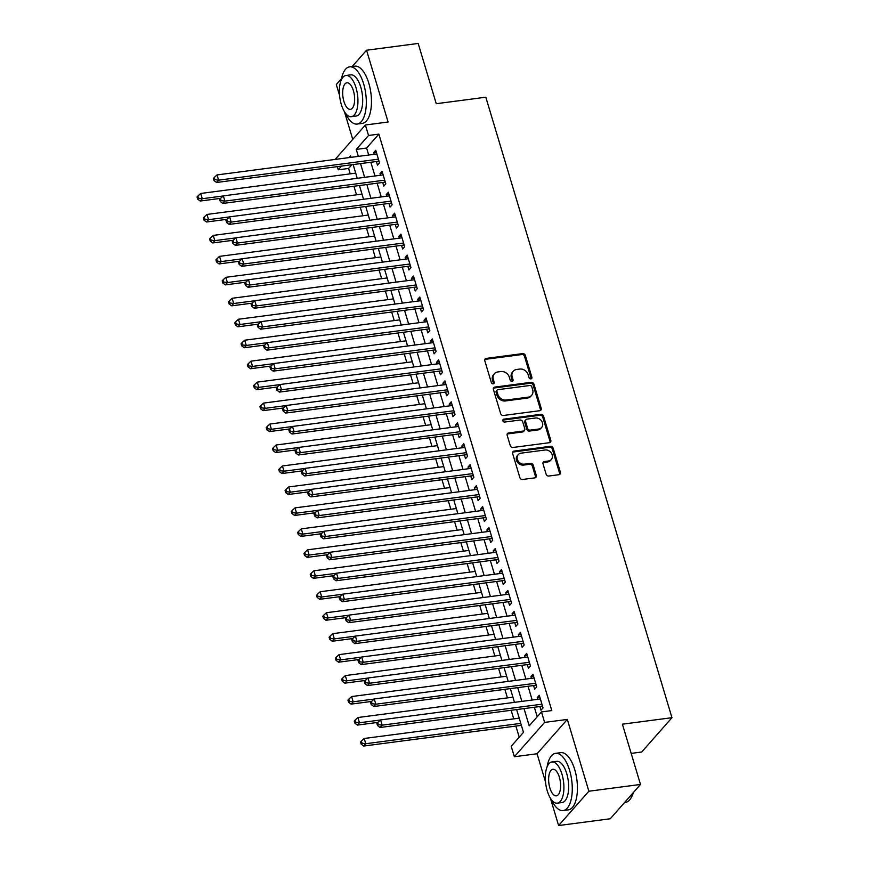 <?xml version="1.0" encoding="UTF-8"?>
<svg xmlns="http://www.w3.org/2000/svg" width="869" height="869" viewBox="0 0 869 869"><rect width="100%" height="100%" fill="white"/><g stroke="black" fill="none" stroke-linecap="round" stroke-linejoin="round"><path stroke-width="1.3" d="M530.894 378.884A1.586 1.336 41.4 0 0 531.882 377.265L525.321 355.399A2.27 1.912 41.4 0 0 522.682 353.607L486.195 358.397A2.27 1.912 41.4 0 0 484.793 360.722L491.343 382.577A1.586 1.336 41.4 0 0 494.189 382.208L493.331 379.373A7.245 6.126 41.4 0 1 494.385 373.735A7.245 6.126 41.4 0 1 497.85 371.943L500.892 371.541A7.245 6.126 41.4 0 1 509.353 377.276L510.201 380.101A1.586 1.336 41.4 0 0 513.036 379.731L512.189 376.907A7.245 6.126 41.4 0 1 513.231 371.259A7.245 6.126 41.4 0 1 516.697 369.466L519.738 369.075A7.245 6.126 41.4 0 1 528.2 374.8L529.047 377.635A1.586 1.336 41.4 0 0 530.894 378.884M531.111 378.841A1.586 1.336 41.4 0 0 531.068 378.189L524.507 356.323A2.27 1.912 41.4 0 0 521.867 354.53L485.38 359.321A2.27 1.912 41.4 0 0 484.793 359.494M493.407 383.783A1.586 1.336 41.4 0 0 493.364 383.131L492.517 380.307L493.331 379.373M512.265 381.317A1.586 1.336 41.4 0 0 512.221 380.665L511.363 377.83L512.189 376.907M546.134 474.246A2.27 1.912 41.4 0 0 548.774 476.038L559.006 474.691A2.27 1.912 41.4 0 0 560.418 472.367L553.129 448.089A2.27 1.912 41.4 0 0 550.49 446.297L514.003 451.087A2.27 1.912 41.4 0 0 512.601 453.412L519.879 477.689A2.27 1.912 41.4 0 0 522.53 479.482L534.891 477.863A2.27 1.912 41.4 0 0 536.303 475.539L533.186 465.143A2.27 1.912 41.4 0 0 530.535 463.351L524.409 464.155A6.061 5.116 41.4 0 1 518.12 461.048A6.061 5.116 41.4 0 1 518.206 454.65A6.061 5.116 41.4 0 1 521.107 453.151L545.124 450.001A6.061 5.116 41.4 0 1 551.402 453.107A6.061 5.116 41.4 0 1 551.315 459.505A6.061 5.116 41.4 0 1 548.426 461.004L544.418 461.526A2.27 1.912 41.4 0 0 543.016 463.85L546.134 474.246M640.496 784.446L610.234 818.772L558.604 825.55L588.867 791.224L640.496 784.446L622.41 724.181L671.965 717.685L485.814 97.209L436.26 103.715L418.185 43.45L366.555 50.228L388.095 122.018L365.382 124.995L368.532 135.477L378.851 134.119L551.793 710.57L541.474 711.928L544.613 722.411L514.35 756.736L511.211 746.254L523.475 732.339L516.642 709.571M588.867 791.224L567.327 719.423L544.613 722.411M539.812 410.7A2.27 1.912 41.4 0 0 541.224 408.376L533.935 384.098A2.27 1.912 41.4 0 0 531.296 382.306L494.809 387.096A2.27 1.912 41.4 0 0 493.396 389.421L500.685 413.698A2.27 1.912 41.4 0 0 503.325 415.491L539.812 410.7M543.538 416.099L550.816 440.377A2.27 1.912 41.4 0 1 549.414 442.701L512.927 447.481A2.27 1.912 41.4 0 1 510.288 445.688L507.17 435.304A2.27 1.912 41.4 0 1 508.571 432.979L523.366 431.035A2.27 1.912 41.4 0 0 524.778 428.71L522.714 421.823A2.27 1.912 41.4 0 0 520.064 420.031L504.661 422.052A1.586 1.336 41.4 0 1 503.803 419.173L540.887 414.307A2.27 1.912 41.4 0 1 543.538 416.099L542.712 417.022L550.001 441.3L550.816 440.377M366.555 50.228L352.206 66.511M341.463 78.699L336.292 84.554L339.583 95.492M376.386 161.515L377.483 165.175L379.525 162.861L375.756 150.283L373.713 152.607L374.213 154.302M382.675 182.468L383.772 186.14L385.814 183.826L382.045 171.247L380.003 173.561L380.503 175.256M388.964 203.433L390.062 207.104L392.104 204.78L388.334 192.201L386.292 194.526L386.792 196.22M395.254 224.398L396.351 228.069L398.393 225.744L394.624 213.166L392.571 215.49L393.081 217.185M401.532 245.362L402.64 249.023L404.682 246.709L400.913 234.13L398.86 236.444L399.371 238.139M407.822 266.316L408.93 269.987L410.972 267.674L407.203 255.095L405.15 257.409L405.66 259.103M414.111 287.281L415.219 290.952L417.261 288.627L413.492 276.049L411.439 278.373L411.949 280.068M420.4 308.245L421.508 311.917L423.551 309.592L419.781 297.013L417.728 299.338L418.239 301.032M426.69 329.21L427.798 332.87L429.84 330.557L426.06 317.978L424.018 320.292L424.528 321.986M432.979 350.164L434.087 353.835L436.129 351.51L432.349 338.943L430.307 341.256L430.818 342.951M439.269 371.128L440.377 374.8L442.419 372.475L438.639 359.896L436.596 362.221L437.107 363.915M445.558 392.093L446.655 395.753L448.708 393.44L444.928 380.861L442.886 383.186L443.396 384.88M451.847 413.057L452.945 416.718L454.998 414.404L451.217 401.826L449.175 404.139L449.686 405.834M458.137 434.011L459.234 437.683L461.287 435.358L457.507 422.79L455.465 425.104L455.975 426.798M464.426 454.976L465.523 458.647L467.576 456.323L463.796 443.744L461.754 446.069L462.265 447.763M470.716 475.94L471.813 479.601L473.855 477.287L470.086 464.709L468.043 467.033L468.554 468.728M477.005 496.894L478.102 500.566L480.144 498.252L476.375 485.673L474.333 487.987L474.843 489.681M483.294 517.859L484.391 521.53L486.434 519.206L482.664 506.638L480.622 508.952L481.133 510.646M489.584 538.823L490.681 542.495L492.723 540.17L488.954 527.592L486.912 529.916L487.422 531.611M495.873 559.788L496.97 563.449L499.012 561.135L495.243 548.556L493.201 550.881L493.701 552.575M502.163 580.742L503.26 584.413L505.302 582.1L501.532 569.521L499.49 571.835L499.99 573.529M508.452 601.706L509.549 605.378L511.591 603.053L507.822 590.475L505.78 592.799L506.279 594.494M514.741 622.671L515.838 626.343L517.881 624.018L514.111 611.439L512.069 613.764L512.569 615.458M521.031 643.636L522.128 647.296L524.17 644.983L520.401 632.404L518.348 634.718L518.858 636.423M527.309 664.589L528.417 668.261L530.459 665.947L526.69 653.369L524.637 655.682L525.148 657.377M533.599 685.554L534.707 689.226L536.749 686.901L532.979 674.322L530.926 676.647L531.437 678.341M378.851 134.119L366.588 148.045L368.684 155.019M370.846 162.242L374.973 175.983M377.135 183.196L381.263 196.948M383.425 204.161L387.552 217.913M389.714 225.125L393.831 238.866M396.003 246.079L400.12 259.831M402.293 267.044L406.41 280.796M408.582 288.008L412.699 301.76M414.871 308.973L418.988 322.714M421.161 329.927L425.278 343.679M427.439 350.891L431.567 364.643M433.729 371.856L437.857 385.608M440.018 392.821L444.146 406.562M446.308 413.774L450.435 427.526M452.597 434.739L456.725 448.491M458.886 455.704L463.014 469.445M465.176 476.668L469.303 490.409M471.465 497.622L475.593 511.374M477.754 518.587L481.882 532.339M484.044 539.551L488.172 553.292M490.333 560.516L494.461 574.257M496.623 581.47L500.75 595.222M502.912 602.434L507.04 616.186M509.201 623.399L513.329 637.14M515.491 644.364L519.608 658.105M521.78 665.317L525.897 679.069M528.07 686.282L532.186 700.034M534.359 707.247L537.205 716.762M539.888 706.519L540.996 710.19L543.038 707.866L539.269 695.287L537.216 697.611L537.726 699.306M351.88 164.73L348.588 168.456L350.218 173.854M353.933 186.248L356.507 194.819M360.222 207.202L362.786 215.784M366.512 228.167L369.075 236.737M372.801 249.131L375.365 257.702M379.08 270.096L381.654 278.667M385.369 291.05L387.943 299.631M391.658 312.014L394.233 320.585M397.948 332.979L400.522 341.55M404.237 353.933L406.811 362.514M410.526 374.897L413.101 383.479M416.816 395.862L419.39 404.433M423.105 416.827L425.68 425.397M429.395 437.78L431.969 446.362M435.684 458.745L438.258 467.316M441.973 479.71L444.548 488.28M448.263 500.674L450.837 509.245M454.552 521.628L457.127 530.209M460.842 542.593L463.416 551.163M467.131 563.557L469.705 572.128M473.42 584.522L475.995 593.092M479.71 605.476L482.273 614.057M485.999 626.44L488.563 635.011M492.288 647.405L494.852 655.976M498.578 668.37L501.141 676.94M504.856 689.323L507.431 697.905M511.146 710.288L513.72 718.859M515.882 726.071L519.217 737.173M631.176 753.39L641.702 752.011L671.965 717.685M567.327 719.423L537.064 753.76L545.536 781.991M550.414 798.231L558.604 825.55M537.064 753.76L514.35 756.736M348.588 168.456L338.269 169.803L337.313 166.642M335.152 159.418L365.382 124.995M344.45 111.732L352.738 139.344M524.029 708.593L529.199 725.843L541.474 711.928M368.532 135.477L356.257 149.392L358.354 156.377M360.516 163.589L364.643 177.341M366.805 184.554L370.933 198.306M373.094 205.518L377.222 219.26M379.384 226.472L383.511 240.224M385.673 247.437L389.801 261.189M391.962 268.402L396.09 282.153M398.252 289.366L402.38 303.107M404.541 310.32L408.669 324.072M410.831 331.285L414.958 345.036M417.12 352.249L421.248 366.001M423.409 373.214L427.537 386.955M429.699 394.168L433.827 407.919M435.988 415.132L440.116 428.884M442.278 436.097L446.405 449.838M448.567 457.061L452.684 470.802M454.856 478.015L458.973 491.767M461.146 498.98L465.263 512.732M467.435 519.944L471.552 533.685M473.724 540.909L477.841 554.65M480.003 561.863L484.131 575.615M486.292 582.827L490.42 596.579M492.582 603.792L496.71 617.533M498.871 624.746L502.999 638.498M505.161 645.71L509.288 659.462M511.45 666.675L515.578 680.427M517.739 687.64L521.867 701.381M350.978 157.343L350.533 155.888L349.023 157.604M341.55 166.077L338.269 169.803M514.481 702.348L510.353 688.606M508.191 681.394L504.074 667.642M501.902 660.429L497.785 646.677M495.612 639.465L491.496 625.723M489.323 618.511L485.206 604.759M483.034 597.546L478.917 583.794M476.755 576.581L472.627 562.83M470.466 555.617L466.338 541.876M464.176 534.663L460.049 520.911M457.887 513.698L453.759 499.947M451.598 492.734L447.47 478.982M445.308 471.769L441.18 458.028M439.019 450.815L434.891 437.064M432.729 429.851L428.602 416.099M426.44 408.886L422.312 395.145M420.151 387.922L416.023 374.181M413.861 366.968L409.733 353.216M407.572 346.003L403.444 332.251M401.282 325.039L397.155 311.298M394.993 304.074L390.865 290.333M388.704 283.12L384.587 269.368M382.414 262.156L378.297 248.404M376.125 241.191L372.008 227.45M369.836 220.237L365.719 206.485M363.546 199.273L359.429 185.521M357.257 178.308L353.14 164.556M366.588 148.045L356.257 149.392M373.713 152.607L376.342 152.26M380.003 173.561L382.632 173.213M386.292 194.526L388.921 194.178M392.571 215.49L395.21 215.143M398.86 236.444L401.5 236.107M405.15 257.409L407.789 257.061M411.439 278.373L414.078 278.026M417.728 299.338L420.368 298.99M424.018 320.292L426.657 319.955M430.307 341.256L432.947 340.909M436.596 362.221L439.236 361.873M442.886 383.186L445.525 382.838M449.175 404.139L451.815 403.803M455.465 425.104L458.104 424.756M461.754 446.069L464.394 445.721M468.043 467.033L470.683 466.686M474.333 487.987L476.972 487.639M480.622 508.952L483.262 508.604M486.912 529.916L489.54 529.569M493.201 550.881L495.83 550.533M499.49 571.835L502.119 571.487M505.78 592.799L508.408 592.452M512.069 613.764L514.698 613.416M518.348 634.718L520.987 634.381M524.637 655.682L527.277 655.335M530.926 676.647L533.566 676.299M537.216 697.611L539.855 697.264M513.231 371.259L512.417 372.182A7.245 6.126 41.4 0 0 511.363 377.83M494.385 373.735L493.57 374.658A7.245 6.126 41.4 0 0 492.517 380.307M540.388 410.526A2.27 1.912 41.4 0 0 540.399 409.31L533.121 385.032A2.27 1.912 41.4 0 0 530.47 383.24L493.994 388.019A2.27 1.912 41.4 0 0 493.407 388.204M531.774 386.738A1.586 1.336 41.4 0 0 529.927 385.488L497.904 389.681A1.586 1.336 41.4 0 0 496.916 391.311L497.807 394.298A7.245 6.126 41.4 0 0 506.269 400.022L528.167 397.155A7.245 6.126 41.4 0 0 531.622 395.362A7.245 6.126 41.4 0 0 532.675 389.725L531.774 386.738M497.144 390.072L496.329 391.007A1.586 1.336 41.4 0 0 496.101 392.234L496.916 391.311M531.622 395.362L530.807 396.297A7.245 6.126 41.4 0 1 527.342 398.078L505.454 400.957A7.245 6.126 41.4 0 1 496.992 395.221L496.101 392.234M549.99 442.527A2.27 1.912 41.4 0 0 550.001 441.3M524.452 430.481L523.638 431.404A2.27 1.912 41.4 0 1 522.551 431.969L507.757 433.903A2.27 1.912 41.4 0 0 507.17 434.087M542.712 417.022A2.27 1.912 41.4 0 0 540.073 415.23L502.977 420.096A1.586 1.336 41.4 0 0 502.771 420.14M538.726 429.025A6.061 5.116 41.4 0 0 541.615 427.526A6.061 5.116 41.4 0 0 541.702 421.128A6.061 5.116 41.4 0 0 535.423 418.022L526.962 419.13A2.27 1.912 41.4 0 0 525.549 421.454L527.613 428.341A2.27 1.912 41.4 0 0 530.264 430.133L538.726 429.025L537.911 429.949A6.061 5.116 41.4 0 0 540.8 428.46L541.615 427.526M525.875 419.684L525.061 420.618A2.27 1.912 41.4 0 0 524.735 422.377L525.549 421.454M537.911 429.949L529.449 431.067A2.27 1.912 41.4 0 1 526.799 429.275L524.735 422.377M551.315 459.505L550.501 460.44A6.061 5.116 41.4 0 1 547.611 461.939L543.603 462.46A2.27 1.912 41.4 0 0 543.016 462.634M518.206 454.65L517.392 455.573A6.061 5.116 41.4 0 0 517.305 461.971A6.061 5.116 41.4 0 0 523.583 465.089L524.409 464.155M535.467 477.678A2.27 1.912 41.4 0 0 535.478 476.462L532.36 466.066A2.27 1.912 41.4 0 0 529.721 464.285L523.583 465.089M559.593 474.517A2.27 1.912 41.4 0 0 559.603 473.301L552.315 449.023A2.27 1.912 41.4 0 0 549.675 447.231L513.188 452.01A2.27 1.912 41.4 0 0 512.612 452.184M355.714 173.137L200.674 193.472L202.249 198.719L200.207 201.032L220.661 198.349M198.48 198.197L197.85 196.101L197.035 197.024L197.665 199.12L198.48 198.197L202.249 198.719L223.235 195.959M197.85 196.101L200.674 193.472M200.207 201.032L197.665 199.12M378.428 159.19L218.608 180.165L217.033 174.919L376.853 153.954M379.09 161.406L378.851 161.341A2.303 1.944 41.4 0 0 378.037 161.297L216.566 182.479L218.608 180.165L214.839 179.633L214.208 177.537L213.394 178.471L214.024 180.567L214.839 179.633M214.024 180.567L216.566 182.479M217.033 174.919L214.208 177.537M345.471 113.231A28.851 12.448 -97.5 0 0 357.159 124.061A28.851 12.448 -97.5 0 0 363.633 83.848A28.851 12.448 -97.5 0 0 349.653 66.837A28.851 12.448 -97.5 0 0 341.159 80.317M357.159 124.061L362.33 123.376A28.851 12.448 -97.5 0 0 368.793 83.174A28.851 12.448 -97.5 0 0 354.813 66.163L349.653 66.837M345.96 75.473L350.707 74.853A20.769 8.962 82.5 0 1 360.765 87.096A20.769 8.962 82.5 0 1 356.116 116.044L351.358 116.674A20.769 8.962 -97.5 0 0 356.018 87.726A20.769 8.962 -97.5 0 0 345.96 75.473A20.769 8.962 -97.5 0 0 341.3 104.421A20.769 8.962 -97.5 0 0 351.358 116.674M343.918 101.456A13.383 5.779 -97.5 0 0 350.403 109.353A13.383 5.779 -97.5 0 0 353.401 90.691A13.383 5.779 -97.5 0 0 346.916 82.794A13.383 5.779 -97.5 0 0 343.918 101.456M551.435 799.73A28.851 12.448 -97.5 0 0 563.123 810.56A28.851 12.448 -97.5 0 0 569.597 770.347A28.851 12.448 -97.5 0 0 555.617 753.336A28.851 12.448 -97.5 0 0 547.112 766.816M563.123 810.56L568.283 809.875A28.851 12.448 -97.5 0 0 574.757 769.673A28.851 12.448 -97.5 0 0 560.777 752.663L555.617 753.336M551.913 761.972L556.671 761.353A20.769 8.962 82.5 0 1 566.729 773.595A20.769 8.962 82.5 0 1 562.069 802.543L557.322 803.173A20.769 8.962 -97.5 0 0 561.982 774.225A20.769 8.962 -97.5 0 0 551.913 761.972A20.769 8.962 -97.5 0 0 547.264 790.92A20.769 8.962 -97.5 0 0 557.322 803.173M549.871 787.955A13.383 5.779 -97.5 0 0 556.366 795.841A13.383 5.779 -97.5 0 0 559.364 777.19A13.383 5.779 -97.5 0 0 552.88 769.293A13.383 5.779 -97.5 0 0 549.871 787.955M624.583 802.489L625.484 802.38A28.851 12.448 -97.5 0 0 630.927 798.122A28.851 12.448 -97.5 0 0 633.121 792.81M633.403 792.495A28.156 12.144 82.5 0 1 631.318 797.46A28.156 12.144 82.5 0 1 631.122 797.775M362.004 194.102L206.963 214.437L208.538 219.683L206.496 221.997L226.95 219.314M204.769 219.151L204.139 217.054L203.324 217.989L203.954 220.085L204.769 219.151L208.538 219.683L229.525 216.924M204.139 217.054L206.963 214.437M206.496 221.997L203.954 220.085M368.282 215.056L213.253 235.401L214.828 240.637L212.786 242.962L233.24 240.278M211.058 240.116L210.428 238.019L209.614 238.942L210.244 241.039L211.058 240.116L214.828 240.637L235.814 237.889M210.428 238.019L213.253 235.401M212.786 242.962L210.244 241.039M374.572 236.02L219.542 256.366L221.117 261.602L219.075 263.926L239.529 261.232M217.348 261.08L216.718 258.984L215.903 259.907L216.522 262.003L217.348 261.08L221.117 261.602L242.103 258.843M216.718 258.984L219.542 256.366M219.075 263.926L216.522 262.003M380.861 256.985L225.831 277.32L227.406 282.566L225.353 284.88L245.818 282.197M223.637 282.034L223.007 279.937L222.192 280.872L222.812 282.968L223.637 282.034L227.406 282.566L248.393 279.807M223.007 279.937L225.831 277.32M225.353 284.88L222.812 282.968M384.717 180.155L224.897 201.119L223.322 195.883L383.142 174.908M385.38 182.371L385.141 182.305A2.303 1.944 41.4 0 0 384.326 182.251L222.855 203.444L224.897 201.119L221.128 200.598L220.498 198.501L219.683 199.425L220.302 201.521L221.128 200.598M220.302 201.521L222.855 203.444M223.322 195.883L220.498 198.501M391.007 201.119L231.187 222.084L229.612 216.848L389.431 195.873M391.669 203.324L391.43 203.27A2.303 1.944 41.4 0 0 390.615 203.216L229.134 224.408L231.187 222.084L227.417 221.562L226.787 219.466L225.973 220.389L226.592 222.486L227.417 221.562M226.592 222.486L229.134 224.408M229.612 216.848L226.787 219.466M397.296 222.073L237.476 243.048L235.901 237.802L395.721 216.837M397.959 224.289L397.72 224.235A2.303 1.944 41.4 0 0 396.905 224.18L235.423 245.362L237.476 243.048L233.707 242.516L233.077 240.431L232.251 241.354L232.881 243.45L233.707 242.516M232.881 243.45L235.423 245.362M235.901 237.802L233.077 240.431M403.585 243.038L243.765 264.002L242.19 258.766L402.01 237.802M404.248 245.254L404.009 245.188A2.303 1.944 41.4 0 0 403.194 245.145L241.712 266.327L243.765 264.002L239.996 263.481L239.366 261.384L238.54 262.319L239.171 264.415L239.996 263.481M239.171 264.415L241.712 266.327M242.19 258.766L239.366 261.384M387.15 277.939L232.121 298.284L233.696 303.52L231.643 305.845L252.108 303.162M229.927 302.999L229.297 300.902L228.471 301.836L229.101 303.933L229.927 302.999L233.696 303.52L254.682 300.772M229.297 300.902L232.121 298.284M231.643 305.845L229.101 303.933M409.875 264.002L250.055 284.967L248.48 279.731L408.3 258.756M410.537 266.218L410.298 266.153A2.303 1.944 41.4 0 0 409.484 266.099L248.002 287.291L250.055 284.967L246.285 284.445L245.655 282.349L244.83 283.272L245.46 285.369L246.285 284.445M245.46 285.369L248.002 287.291M248.48 279.731L245.655 282.349M393.44 298.903L238.41 319.249L239.985 324.485L237.932 326.809L258.386 324.126M236.216 323.963L235.586 321.867L234.76 322.79L235.39 324.887L236.216 323.963L239.985 324.485L260.972 321.736M235.586 321.867L238.41 319.249M237.932 326.809L235.39 324.887M416.164 284.967L256.344 305.931L254.769 300.696L414.589 279.72M416.827 287.172L416.588 287.118A2.303 1.944 41.4 0 0 415.762 287.063L254.291 308.245L256.344 305.931L252.575 305.41L251.945 303.314L251.119 304.237L251.749 306.333L252.575 305.41M251.749 306.333L254.291 308.245M254.769 300.696L251.945 303.314M399.729 319.868L244.7 340.213L246.275 345.449L244.222 347.763L264.676 345.08M242.505 344.928L241.875 342.831L241.05 343.755L241.68 345.851L242.505 344.928L246.275 345.449L267.261 342.69M241.875 342.831L244.7 340.213M244.222 347.763L241.68 345.851M422.453 305.921L262.623 326.896L261.058 321.649L420.878 300.685M423.116 308.137L422.877 308.082A2.303 1.944 41.4 0 0 422.052 308.028L260.581 329.21L262.623 326.896L258.853 326.364L258.234 324.267L257.409 325.202L258.039 327.298L258.853 326.364M258.039 327.298L260.581 329.21M261.058 321.649L258.234 324.267M406.019 340.833L250.989 361.167L252.564 366.414L250.511 368.728L270.965 366.045M248.784 365.882L248.165 363.785L247.339 364.719L247.969 366.816L248.784 365.882L252.564 366.414L273.55 363.655M248.165 363.785L250.989 361.167M250.511 368.728L247.969 366.816M428.743 326.885L268.912 347.85L267.348 342.614L427.168 321.649M429.405 329.101L429.167 329.036A2.303 1.944 41.4 0 0 428.341 328.993L266.87 350.174L268.912 347.85L265.143 347.328L264.524 345.232L263.698 346.166L264.328 348.263L265.143 347.328M264.328 348.263L266.87 350.174M267.348 342.614L264.524 345.232M412.308 361.786L257.278 382.132L258.843 387.368L256.8 389.692L277.254 387.009M255.073 386.846L254.454 384.75L253.629 385.684L254.259 387.78L255.073 386.846L258.843 387.368L279.84 384.619M254.454 384.75L257.278 382.132M256.8 389.692L254.259 387.78M435.021 347.85L275.201 368.814L273.637 363.579L433.457 342.603M435.695 350.055L435.445 350.001A2.303 1.944 41.4 0 0 434.63 349.946L273.159 371.139L275.201 368.814L271.432 368.293L270.802 366.197L269.987 367.12L270.617 369.216L271.432 368.293M270.617 369.216L273.159 371.139M273.637 363.579L270.802 366.197M418.597 382.751L263.568 403.097L265.132 408.332L263.09 410.657L283.544 407.974M261.363 407.811L260.733 405.714L259.918 406.638L260.548 408.734L261.363 407.811L265.132 408.332L286.118 405.584M260.733 405.714L263.568 403.097M263.09 410.657L260.548 408.734M441.311 368.814L281.491 389.779L279.927 384.532L439.747 363.568M441.984 371.02L441.734 370.965A2.303 1.944 41.4 0 0 440.92 370.911L279.449 392.093L281.491 389.779L277.722 389.258L277.092 387.161L276.277 388.085L276.907 390.181L277.722 389.258M276.907 390.181L279.449 392.093M279.927 384.532L277.092 387.161M424.887 403.716L269.857 424.05L271.421 429.297L269.379 431.611L289.833 428.928M267.652 428.775L267.022 426.679L266.207 427.602L266.837 429.699L267.652 428.775L271.421 429.297L292.408 426.538M267.022 426.679L269.857 424.05M269.379 431.611L266.837 429.699M447.6 389.768L287.78 410.744L286.216 405.497L446.036 384.532M448.263 391.984L448.024 391.919A2.303 1.944 41.4 0 0 447.209 391.876L285.738 413.057L287.78 410.744L284.011 410.211L283.381 408.115L282.566 409.049L283.196 411.146L284.011 410.211M283.196 411.146L285.738 413.057M286.216 405.497L283.381 408.115M431.176 424.68L276.146 445.015L277.711 450.261L275.669 452.575L296.123 449.892M273.941 449.729L273.311 447.633L272.497 448.567L273.127 450.663L273.941 449.729L277.711 450.261L298.697 447.502M273.311 447.633L276.146 445.015M275.669 452.575L273.127 450.663M453.89 410.733L294.07 431.697L292.495 426.462L452.325 405.497M454.552 412.949L454.313 412.884A2.303 1.944 41.4 0 0 453.499 412.84L292.027 434.022L294.07 431.697L290.3 431.176L289.67 429.08L288.856 430.014L289.486 432.11L290.3 431.176M289.486 432.11L292.027 434.022M292.495 426.462L289.67 429.08M460.179 431.697L300.359 452.662L298.784 447.426L458.615 426.451M460.842 433.903L460.603 433.848A2.303 1.944 41.4 0 0 459.788 433.794L298.317 454.987L300.359 452.662L296.59 452.141L295.96 450.044L295.145 450.968L295.775 453.064L296.59 452.141M295.775 453.064L298.317 454.987M298.784 447.426L295.96 450.044M466.468 452.651L306.648 473.627L305.073 468.38L464.893 447.416M467.131 454.867L466.892 454.813A2.303 1.944 41.4 0 0 466.077 454.759L304.606 475.94L306.648 473.627L302.879 473.105L302.249 471.009L301.434 471.932L302.064 474.029L302.879 473.105M302.064 474.029L304.606 475.94M305.073 468.38L302.249 471.009M437.465 445.634L282.436 465.98L284 471.215L281.958 473.54L302.412 470.857M280.231 470.694L279.601 468.597L278.786 469.532L279.416 471.628L280.231 470.694L284 471.215L304.986 468.467M279.601 468.597L282.436 465.98M281.958 473.54L279.416 471.628M443.755 466.599L288.714 486.944L290.289 492.18L288.247 494.504L308.701 491.821M286.52 491.658L285.89 489.562L285.075 490.485L285.705 492.582L286.52 491.658L290.289 492.18L311.276 489.432M285.89 489.562L288.714 486.944M288.247 494.504L285.705 492.582M450.044 487.563L295.004 507.898L296.579 513.144L294.537 515.458L314.991 512.775M292.81 512.623L292.18 510.527L291.365 511.45L291.995 513.546L292.81 512.623L296.579 513.144L317.565 510.385M292.18 510.527L295.004 507.898M294.537 515.458L291.995 513.546M472.758 473.616L312.938 494.591L311.363 489.345L471.183 468.38M473.42 475.832L473.181 475.767A2.303 1.944 41.4 0 0 472.367 475.723L310.896 496.905L312.938 494.591L309.168 494.059L308.538 491.963L307.724 492.897L308.354 494.993L309.168 494.059M308.354 494.993L310.896 496.905M311.363 489.345L308.538 491.963M456.334 508.528L301.293 528.863L302.868 534.109L300.826 536.423L321.28 533.74M299.099 533.577L298.469 531.48L297.654 532.415L298.284 534.511L299.099 533.577L302.868 534.109L323.855 531.35M298.469 531.48L301.293 528.863M300.826 536.423L298.284 534.511M479.047 494.58L319.227 515.545L317.652 510.309L477.472 489.345M479.71 496.796L479.471 496.731A2.303 1.944 41.4 0 0 478.656 496.688L317.185 517.87L319.227 515.545L315.458 515.024L314.828 512.927L314.013 513.861L314.643 515.947L315.458 515.024M314.643 515.947L317.185 517.87M317.652 510.309L314.828 512.927M462.623 529.482L307.583 549.827L309.158 555.063L307.115 557.387L327.57 554.704M305.388 554.541L304.758 552.445L303.944 553.379L304.574 555.465L305.388 554.541L309.158 555.063L330.144 552.315M304.758 552.445L307.583 549.827M307.115 557.387L304.574 555.465M485.337 515.545L325.517 536.51L323.941 531.274L483.761 510.299M485.999 517.75L485.76 517.696A2.303 1.944 41.4 0 0 484.945 517.642L323.474 538.834L325.517 536.51L321.747 535.988L321.117 533.892L320.303 534.815L320.933 536.912L321.747 535.988M320.933 536.912L323.474 538.834M323.941 531.274L321.117 533.892M468.912 550.446L313.872 570.792L315.447 576.028L313.405 578.352L333.859 575.669M311.678 575.506L311.048 573.41L310.233 574.333L310.863 576.429L311.678 575.506L315.447 576.028L336.433 573.279M311.048 573.41L313.872 570.792M313.405 578.352L310.863 576.429M491.626 536.499L331.806 557.474L330.231 552.228L490.051 531.263M492.288 538.715L492.05 538.661A2.303 1.944 41.4 0 0 491.235 538.606L329.764 559.788L331.806 557.474L328.037 556.953L327.407 554.856L326.592 555.78L327.222 557.876L328.037 556.953M327.222 557.876L329.764 559.788M330.231 552.228L327.407 554.856M475.202 571.411L320.161 591.746L321.736 596.992L319.694 599.306L340.148 596.623M317.967 596.471L317.337 594.374L316.522 595.298L317.152 597.394L317.967 596.471L321.736 596.992L342.723 594.233M317.337 594.374L320.161 591.746M319.694 599.306L317.152 597.394M497.915 557.464L338.095 578.439L336.52 573.192L496.34 552.228M498.578 559.679L498.339 559.614A2.303 1.944 41.4 0 0 497.524 559.571L336.053 580.753L338.095 578.439L334.326 577.907L333.696 575.81L332.881 576.744L333.511 578.841L334.326 577.907M333.511 578.841L336.053 580.753M336.52 573.192L333.696 575.81M481.491 592.376L326.451 612.71L328.026 617.957L325.984 620.27L346.438 617.587M324.256 617.424L323.626 615.328L322.812 616.262L323.442 618.359L324.256 617.424L328.026 617.957L349.012 615.198M323.626 615.328L326.451 612.71M325.984 620.27L323.442 618.359M504.205 578.428L344.385 599.393L342.81 594.157L502.63 573.182M504.867 580.644L504.628 580.579A2.303 1.944 41.4 0 0 503.814 580.525L342.343 601.717L344.385 599.393L340.615 598.871L339.985 596.775L339.171 597.698L339.801 599.795L340.615 598.871M339.801 599.795L342.343 601.717M342.81 594.157L339.985 596.775M487.781 613.329L332.74 633.675L334.315 638.911L332.273 641.235L352.727 638.552M330.546 638.389L329.916 636.293L329.101 637.216L329.731 639.312L330.546 638.389L334.315 638.911L355.302 636.162M329.916 636.293L332.74 633.675M332.273 641.235L329.731 639.312M510.494 599.393L350.674 620.357L349.099 615.122L508.919 594.146M511.157 601.598L510.918 601.544A2.303 1.944 41.4 0 0 510.103 601.489L348.632 622.682L350.674 620.357L346.905 619.836L346.275 617.74L345.46 618.663L346.079 620.759L346.905 619.836M346.079 620.759L348.632 622.682M349.099 615.122L346.275 617.74M494.059 634.294L339.029 654.639L340.605 659.875L338.562 662.2L359.016 659.506M336.835 659.354L336.205 657.257L335.391 658.181L336.01 660.277L336.835 659.354L340.605 659.875L361.591 657.127M336.205 657.257L339.029 654.639M338.562 662.2L336.01 660.277M516.783 620.347L356.963 641.322L355.388 636.075L515.208 615.111M517.446 622.562L517.207 622.508A2.303 1.944 41.4 0 0 516.392 622.454L354.91 643.636L356.963 641.322L353.194 640.79L352.564 638.704L351.749 639.627L352.369 641.724L353.194 640.79M352.369 641.724L354.91 643.636M355.388 636.075L352.564 638.704M500.348 655.259L345.319 675.593L346.894 680.84L344.841 683.153L365.306 680.47M343.125 680.308L342.495 678.222L341.68 679.145L342.299 681.242L343.125 680.308L346.894 680.84L367.88 678.081M342.495 678.222L345.319 675.593M344.841 683.153L342.299 681.242M506.638 676.212L351.608 696.558L353.183 701.794L351.13 704.118L371.595 701.435M349.414 701.272L348.784 699.176L347.958 700.11L348.588 702.206L349.414 701.272L353.183 701.794L374.17 699.045M348.784 699.176L351.608 696.558M351.13 704.118L348.588 702.206M512.927 697.177L357.898 717.522L359.473 722.758L357.42 725.083L377.874 722.4M355.703 722.237L355.073 720.14L354.248 721.064L354.878 723.16L355.703 722.237L359.473 722.758L380.459 720.01M355.073 720.14L357.898 717.522M357.42 725.083L354.878 723.16M523.073 641.311L363.253 662.276L361.678 657.04L521.498 636.075M523.735 643.527L523.496 643.462A2.303 1.944 41.4 0 0 522.682 643.418L361.2 664.6L363.253 662.276L359.484 661.754L358.854 659.658L358.028 660.592L358.658 662.689L359.484 661.754M358.658 662.689L361.2 664.6M361.678 657.04L358.854 659.658M529.362 662.276L369.542 683.24L367.967 678.005L527.787 657.029M530.025 664.492L529.786 664.427A2.303 1.944 41.4 0 0 528.971 664.372L367.489 685.565L369.542 683.24L365.773 682.719L365.143 680.623L364.317 681.546L364.947 683.642L365.773 682.719M364.947 683.642L367.489 685.565M367.967 678.005L365.143 680.623M535.652 683.24L375.832 704.205L374.257 698.969L534.077 677.994M536.314 685.445L536.075 685.391A2.303 1.944 41.4 0 0 535.25 685.337L373.779 706.519L375.832 704.205L372.062 703.684L371.432 701.587L370.607 702.51L371.237 704.607L372.062 703.684M371.237 704.607L373.779 706.519M374.257 698.969L371.432 701.587M519.217 718.142L364.187 738.487L365.762 743.723L363.709 746.036L521.389 725.354M361.993 743.201L361.363 741.105L360.537 742.028L361.167 744.125L361.993 743.201L365.762 743.723L520.792 723.377M361.363 741.105L364.187 738.487M363.709 746.036L361.167 744.125M541.941 704.194L382.121 725.17L380.546 719.923L540.366 698.958M542.604 706.41L542.365 706.356A2.303 1.944 41.4 0 0 541.539 706.301L380.068 727.483L382.121 725.17L378.341 724.637L377.722 722.541L376.896 723.475L377.526 725.572L378.341 724.637M377.526 725.572L380.068 727.483M380.546 719.923L377.722 722.541M531.068 378.189L531.882 377.265M493.364 383.131L494.189 382.208M512.221 380.665L513.036 379.731M485.38 359.321L486.195 358.397M521.867 354.53L522.682 353.607M524.507 356.323L525.321 355.399M493.994 388.019L494.809 387.096M530.47 383.24L531.296 382.306M533.121 385.032L533.935 384.098M540.399 409.31L541.224 408.376M496.992 395.221L497.807 394.298M505.454 400.957L506.269 400.022M527.342 398.078L528.167 397.155M507.757 433.903L508.571 432.979M522.551 431.969L523.366 431.035M502.977 420.096L503.803 419.173M540.073 415.23L540.887 414.307M526.799 429.275L527.613 428.341M529.449 431.067L530.264 430.133M543.603 462.46L544.418 461.526M547.611 461.939L548.426 461.004M529.721 464.285L530.535 463.351M532.36 466.066L533.186 465.143M535.478 476.462L536.303 475.539M513.188 452.01L514.003 451.087M549.675 447.231L550.49 446.297M552.315 449.023L553.129 448.089M559.603 473.301L560.418 472.367M378.797 160.428L378.037 161.297M385.086 181.393L384.326 182.251M391.376 202.347L390.615 203.216M397.665 223.311L396.905 224.18M403.955 244.276L403.194 245.145M410.244 265.241L409.484 266.099M416.533 286.194L415.762 287.063M422.823 307.159L422.052 308.028M429.112 328.124L428.341 328.993M435.402 349.088L434.63 349.946M441.691 370.042L440.92 370.911M447.98 391.007L447.209 391.876M454.259 411.971L453.499 412.84M460.548 432.936L459.788 433.794M466.838 453.89L466.077 454.759M473.127 474.854L472.367 475.723M479.416 495.819L478.656 496.688M485.706 516.773L484.945 517.642M491.995 537.737L491.235 538.606M498.285 558.702L497.524 559.571M504.574 579.666L503.814 580.525M510.863 600.62L510.103 601.489M517.153 621.585L516.392 622.454M523.442 642.549L522.682 643.418M529.732 663.514L528.971 664.372M536.021 684.468L535.25 685.337M542.31 705.432L541.539 706.301M631.318 797.46L630.927 798.122"/></g></svg>
